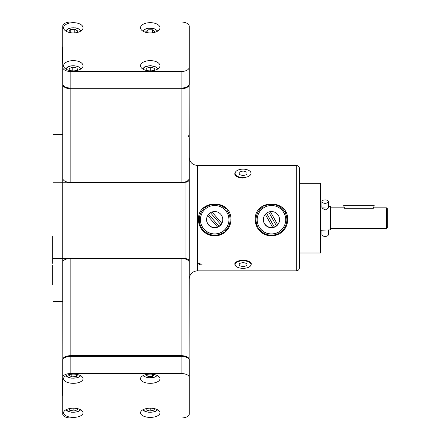 <?xml version="1.0" encoding="UTF-8"?>
<svg xmlns="http://www.w3.org/2000/svg" width="440" height="440" viewBox="0 0 440 440"><rect width="100%" height="100%" fill="white"/><g stroke="black" fill="none" stroke-linecap="round" stroke-linejoin="round"><path stroke-width="0.66" d="M189.228 137.951L189.228 178.926C189.486 180.516 188.403 181.627 185.983 182.254L184.811 182.254M184.811 258.627L185.983 258.627C188.403 259.193 189.486 260.189 189.228 261.613L189.228 178.926M189.228 261.613L189.228 262.322A8.107 3.834 0 0 0 187.963 260.26A8.107 3.834 0 0 0 181.121 258.484L181.121 355.658L70.835 355.658A8.107 3.834 180 0 0 62.728 359.491L62.728 377.355A8.107 3.834 0 0 1 70.835 373.522L181.121 373.522A8.107 3.834 0 0 1 189.228 377.355L189.228 360.206A8.107 3.834 180 0 0 181.121 356.373L70.835 356.373A8.107 3.834 180 0 0 62.728 360.206M225.137 232.122C222.079 234.603 218.598 235.862 214.687 235.901C209.858 235.785 205.832 234.003 202.62 230.566M202.356 230.263C199.81 227.216 198.517 223.718 198.473 219.769C197.472 198.776 231.902 198.776 230.907 219.769C230.786 224.609 228.982 228.619 225.506 231.803M279.131 233.987L271.453 235.901C265.276 235.67 260.596 232.991 257.411 227.86M257.268 227.612L255.233 219.769C254.238 198.776 288.668 198.776 287.666 219.769C287.43 225.896 284.757 230.538 279.653 233.695M62.728 301.395L52.998 301.395L52.998 258.627L62.728 258.627L62.728 301.395L62.728 258.627L67.144 258.627M67.144 182.254L62.728 182.254L62.728 134.629L62.728 182.254L52.998 182.254L52.998 258.627M62.728 258.627L62.728 182.254L62.728 258.627M299.508 260.233L299.508 252.731M296.263 270.842L296.263 165.451C298.232 165.621 299.316 166.7 299.508 168.674L299.508 267.603C299.316 269.572 298.232 270.649 296.263 270.842L197.335 270.842L197.335 165.429C192.412 164.945 189.706 162.245 189.228 157.316M257.571 228.008A16.22 16.209 180 0 0 278.954 233.992M279.747 233.552A16.22 16.209 180 0 0 287.666 219.698M255.233 219.698A16.22 16.209 180 0 0 257.224 227.403M202.813 230.659A16.22 16.209 180 0 0 224.945 232.177M225.588 231.622A16.22 16.209 180 0 0 230.907 219.698M198.473 219.698A16.22 16.209 180 0 0 202.285 230.065M299.508 253.006L320.59 253.006L320.59 183.266L299.508 183.266M328.377 208.076L325.166 210.067L321.888 207.878L328.377 208.076L328.377 201.591A3.245 1.711 180 0 1 325.132 203.302A3.245 1.711 180 0 1 321.888 201.591A3.245 1.711 180 0 1 324.621 199.903A3.245 1.711 180 0 1 328.218 201.064A3.245 1.711 180 0 1 328.377 201.591M373.538 207.84L386.518 207.84L386.518 228.431L330.891 228.431L330.891 207.84L330.567 207.515M373.389 208.247L344.504 208.247A15.45 15.439 -0 0 1 343.717 205.348L374.176 205.348A15.45 15.439 -0 0 1 373.389 208.247M328.377 206.299L330.567 206.377L330.567 229.895L320.59 230.252M386.518 228.431L387.327 227.623L387.327 208.648L386.518 207.84M246.934 174.504L243.073 175.676L239.206 174.504L239.206 172.156L243.073 170.979L246.934 172.156L246.934 174.504L246.934 172.156M243.073 170.979L243.073 175.676M239.206 172.156L239.206 174.504M249.381 170.781A7.953 4.191 180 0 1 250.206 175.18A7.953 4.191 180 0 1 243.073 177.518A7.953 4.191 180 0 1 235.934 175.18A7.953 4.191 180 0 1 236.759 170.781A7.953 4.191 180 0 1 249.381 170.781L249.684 170.984A8.333 4.389 0 0 0 249.53 170.88M236.61 170.88A8.333 4.389 0 0 0 236.456 170.984L236.759 170.781M234.735 173.707A8.333 4.389 0 0 0 243.073 178.046M268.664 212.036L276.452 225.825A8.107 8.107 -0 0 0 277.656 224.664L270.292 211.624M270.32 211.618L277.656 224.664M277.656 224.615A8.107 8.107 180 0 0 279.56 219.522M266.552 213.191L274.335 226.969A8.107 8.107 180 0 0 276.43 225.792M266.53 213.202L274.335 227.018A8.107 8.107 -0 0 1 272.712 227.453L265.315 214.346M263.346 219.522A8.107 8.107 180 0 0 272.685 227.403M278.514 215.661A8.107 8.107 -0 0 1 271.453 227.75A8.107 8.107 -0 0 1 269.39 211.805A8.107 8.107 -0 0 1 278.514 215.661M285.346 211.398A0.808 0.808 180 0 0 284.449 211.36L284.449 211.508A0.808 0.808 -0 0 1 285.681 212.201L285.681 212.053A0.808 0.808 180 0 0 285.675 211.976M285.681 212.201A0.808 0.808 -0 0 1 285.247 212.922A15.406 15.4 180 0 1 286.858 219.769L286.858 219.621A15.406 15.4 180 0 0 285.307 212.883M284.449 211.36A15.406 15.4 180 0 0 264.594 205.832L264.594 205.981A0.808 0.808 -0 0 0 263.071 206.36L263.071 206.212A0.808 0.808 180 0 1 263.203 205.761M264.594 205.832A0.808 0.808 180 0 0 263.835 205.398M286.858 219.769A15.406 15.4 180 0 1 279.719 232.766A0.808 0.808 -0 0 1 279.219 233.97A0.808 0.808 -0 0 1 278.305 233.563A15.406 15.4 180 0 1 258.451 228.036A0.808 0.808 -0 0 1 257.224 227.343A0.808 0.808 -0 0 1 257.653 226.622A15.406 15.4 180 0 1 263.186 206.778A0.808 0.808 -0 0 1 263.071 206.36M257.598 226.507A0.808 0.808 180 0 0 257.224 227.189L257.224 227.343M284.449 211.508A15.406 15.4 180 0 0 264.594 205.981M283.882 212.762A14.273 14.267 -0 0 1 271.453 234.036A14.273 14.267 -0 0 1 267.822 205.975A14.273 14.267 -0 0 1 283.882 212.762M263.126 206.663A15.406 15.4 180 0 0 256.041 219.621L256.041 219.769M279.835 233.184L279.835 233.03A0.808 0.808 180 0 0 279.774 232.733M257.18 219.709A14.273 14.267 180 0 0 271.453 233.91A14.273 14.267 180 0 0 285.725 219.709M208.61 214.28L219.043 226.281L208.588 214.308M207.625 215.666L217.542 227.029A8.107 8.107 -0 0 0 219.043 226.281M206.58 219.522A8.107 8.107 180 0 0 217.509 226.99M219.043 226.232A8.107 8.107 180 0 0 220.853 224.659M211.97 212.009L221.821 223.3A8.107 8.107 -0 0 1 220.875 224.686L210.447 212.735M212.003 211.998L221.821 223.3M221.821 223.251A8.107 8.107 180 0 0 222.794 219.522M208.577 224.972A8.107 8.107 -0 0 1 214.687 211.541A8.107 8.107 -0 0 1 217.536 227.233A8.107 8.107 -0 0 1 208.577 224.972M202.494 229.185A0.808 0.808 180 0 0 202.268 229.746L202.268 229.895A0.808 0.808 -0 0 1 202.56 229.268A15.406 15.4 180 0 1 199.281 219.769L199.281 219.621A15.406 15.4 180 0 1 203.896 208.632M226.617 208.753A0.808 0.808 180 0 0 225.748 208.901L225.748 209.049A0.808 0.808 -0 0 1 227.112 209.649A0.808 0.808 -0 0 1 226.815 210.276A15.406 15.4 180 0 1 225.412 230.83A0.808 0.808 -0 0 1 225.093 232.139A0.808 0.808 -0 0 1 224.191 231.891A15.406 15.4 180 0 1 203.627 230.494A0.808 0.808 -0 0 1 202.268 229.895M225.627 231.374L225.627 231.226A0.808 0.808 180 0 0 225.484 230.764M227.112 209.649L227.112 209.495A0.808 0.808 180 0 0 227.084 209.286M225.748 209.049A15.406 15.4 180 0 0 205.183 207.653A0.808 0.808 -0 0 0 203.748 208.17L203.748 208.016A0.808 0.808 180 0 1 203.814 207.708M199.281 219.769A15.406 15.4 180 0 1 203.962 208.714A0.808 0.808 -0 0 1 203.748 208.17M203.935 229.147A14.273 14.267 -0 0 1 214.687 205.507A14.273 14.267 -0 0 1 219.698 233.129A14.273 14.267 -0 0 1 203.935 229.147M225.748 208.901A15.406 15.4 180 0 0 205.183 207.499L205.183 207.653M230.098 219.769L230.098 219.621A15.406 15.4 180 0 0 226.886 210.21M205.183 207.499A0.808 0.808 180 0 0 204.358 207.229M200.415 219.709A14.273 14.267 180 0 0 219.67 233.013A14.273 14.267 180 0 0 228.96 219.709M328.377 229.972L328.377 234.68A3.245 1.711 180 0 1 325.132 236.39A3.245 1.711 180 0 1 321.888 234.68L321.888 230.203M243.073 266.69L243.073 262.471L246.934 263.522L246.934 265.634L243.073 266.69L239.206 265.634L239.206 263.522L243.073 262.471M246.934 265.634L246.934 263.522M239.206 265.634L239.206 263.522M251.405 264.204A8.333 3.944 180 0 0 243.073 260.298A8.333 3.944 180 0 0 234.735 264.204M243.073 268.339A7.953 3.762 0 0 1 236.313 266.563A7.953 3.762 0 0 1 237.892 261.723A7.953 3.762 0 0 1 248.248 261.723A7.953 3.762 0 0 1 249.827 266.563A7.953 3.762 0 0 1 243.073 268.339M197.335 261.993A4.868 2.986 0 0 0 202.202 264.974M197.335 261.156A4.868 2.986 0 0 0 202.202 264.143M52.998 251.378L52.674 251.378L52.674 244.09M52.674 247.137L52.998 247.137M52.674 246.18L52.998 246.18M52.674 250.421L52.998 250.421M52.674 247.643L52.998 247.643M52.998 244.041L52.674 244.041L52.674 236.264L52.998 236.264M52.674 238.519L52.998 238.519M52.674 239.531L52.998 239.531M52.674 242.143L52.998 242.143M52.674 243.029L52.998 243.029M52.674 263.302L52.998 263.302L52.674 263.318L52.674 251.136M52.674 257.807L52.998 257.807M52.674 257.125L52.998 257.125M52.998 267.625L52.674 267.625L52.674 265.051L52.998 265.051M52.674 265.656L52.998 265.656M52.674 259.364L52.998 259.364M52.998 284.713L52.674 284.713L52.674 268.015L52.998 268.015M52.674 273.576L52.998 273.576M52.674 280.055L52.998 280.055M52.674 279.582L52.998 279.582M52.674 277.844L52.998 277.844M52.674 277.354L52.998 277.354M52.674 284.163L52.998 284.163M52.674 284.68L52.998 284.68M52.674 282.381L52.998 282.381M52.674 282.073L52.998 282.073M52.674 281.083L52.998 281.083M52.674 280.621L52.998 280.621M52.674 283.553L52.998 283.553M52.674 283.3L52.998 283.3M52.998 182.254L52.998 134.629L62.728 134.629M140.525 27.792A9.73 5.126 180 0 1 150.255 22.666A9.73 5.126 180 0 1 159.984 27.792A9.73 5.126 180 0 1 150.255 32.918A9.73 5.126 180 0 1 140.525 27.792M140.525 65.747A9.73 5.126 180 0 1 150.255 60.621A9.73 5.126 180 0 1 159.984 65.747A9.73 5.126 180 0 1 150.255 70.868A9.73 5.126 180 0 1 140.525 65.747M63.591 65.747A9.73 5.126 180 0 1 73.321 60.621A9.73 5.126 180 0 1 83.05 65.747A9.73 5.126 180 0 1 73.321 70.868A9.73 5.126 180 0 1 63.591 65.747M63.591 27.792A9.73 5.126 180 0 1 73.321 22.666A9.73 5.126 180 0 1 83.05 27.792A9.73 5.126 180 0 1 73.321 32.918A9.73 5.126 180 0 1 63.591 27.792M189.228 67.265A8.107 4.268 180 0 1 181.121 71.538L70.835 71.538A8.107 4.268 180 0 1 62.728 67.265L62.728 83.809A8.107 4.268 0 0 0 70.835 88.083L181.121 88.083A8.107 4.268 0 0 0 189.228 83.809L189.228 26.268A8.107 4.268 180 0 0 181.121 22L70.835 22A8.107 4.268 180 0 0 62.728 26.268L62.728 67.265M146.119 32.428L145.574 31.939L147.901 29.799L152.581 29.788L154.935 31.917L154.374 32.434M147.901 32.764L147.901 29.799M152.581 32.769L152.581 29.788M146.19 70.4L146.212 68.288L150.282 67.073L154.325 68.316L154.297 70.406M146.212 70.406L146.212 68.288M150.282 67.073L150.282 70.868M69.427 32.489L68.734 32.076L70.213 29.739L74.8 29.244L77.908 31.092L76.989 32.538M70.213 32.648L70.213 29.739M74.8 29.244L74.8 32.857M69.438 70.444L69.025 68.558L72.782 67.089L77.077 68.068L77.583 70.35M72.782 70.862L72.782 67.089M77.077 68.068L77.077 70.472M189.139 84.425L189.228 178.25A8.107 4.268 180 0 1 187.484 180.895A8.107 4.268 180 0 1 181.121 182.518L70.835 182.518A8.107 4.268 180 0 1 64.471 180.895A8.107 4.268 180 0 1 62.728 178.25L62.728 84.502A8.107 4.268 0 0 0 70.835 88.77L181.121 88.77A8.107 4.268 0 0 0 189.228 84.502L189.228 43.505M64.471 180.895L65.109 181.319A7.299 3.845 0 0 0 70.835 182.781L181.121 182.781A7.299 3.845 0 0 0 186.846 181.319L187.484 180.895M62.728 83.809L62.816 84.425M374.176 205.348L343.717 205.348M62.728 46.706L62.343 47.086L62.343 62.997L62.728 63.377M154.693 374.627L152.609 376.349L147.928 376.354L145.799 374.627M147.928 374.253L147.928 376.354M152.609 374.253L152.609 376.349M154.291 409.986L154.291 408.611L154.291 409.986L150.222 411.081L146.185 409.965L146.201 408.617M150.222 408.199L150.222 411.081M77.715 374.616L76.428 376.448L71.841 376.893L68.734 375.232L69.218 374.55M71.841 374.171L71.841 376.893M76.428 374.358L76.428 376.448M77.336 408.606L77.616 409.75L73.859 411.07L69.564 410.19L69.179 408.634M69.564 408.557L69.564 410.19M73.859 408.205L73.859 411.07M187.963 260.26L187.275 259.754A7.299 3.449 180 0 0 181.121 258.154L70.835 258.154A7.299 3.449 180 0 0 64.68 259.754L63.992 260.26A8.107 3.834 0 0 1 70.835 258.484L181.121 258.484L181.121 258.154M62.838 359.584L62.728 262.322A8.107 3.834 0 0 1 63.992 260.26M189.228 396.303L189.228 359.491A8.107 3.834 180 0 0 181.121 355.658L181.121 373.522M189.118 359.584L189.228 262.322M140.525 378.719A9.73 4.604 0 0 1 150.255 374.121A9.73 4.604 0 0 1 159.984 378.719A9.73 4.604 0 0 1 150.255 383.323A9.73 4.604 0 0 1 140.525 378.719M140.525 412.797A9.73 4.604 0 0 1 150.255 408.199A9.73 4.604 0 0 1 159.984 412.797A9.73 4.604 0 0 1 150.255 417.401A9.73 4.604 0 0 1 140.525 412.797M63.591 412.797A9.73 4.604 0 0 1 73.321 408.199A9.73 4.604 0 0 1 83.05 412.797A9.73 4.604 0 0 1 73.321 417.401A9.73 4.604 0 0 1 63.591 412.797M63.591 378.719A9.73 4.604 0 0 1 73.321 374.121A9.73 4.604 0 0 1 83.05 378.719A9.73 4.604 0 0 1 73.321 383.323A9.73 4.604 0 0 1 63.591 378.719M189.228 377.355L189.228 414.167A8.107 3.834 0 0 1 181.121 418L70.835 418A8.107 3.834 0 0 1 62.728 414.167L62.728 377.355M62.728 378.851L62.343 379.231L62.343 395.142L62.728 395.522M185.983 182.254L185.983 258.627M52.674 244.316L52.998 244.316M52.674 248.545L52.998 248.545M52.674 256.041L52.998 256.041M52.674 253.363L52.998 253.363M52.674 261.905L52.998 261.905M52.674 274.527L52.998 274.527M52.674 275.583L52.998 275.583L52.674 275.589M181.121 71.538L181.121 182.781M70.835 182.781L70.835 71.538M143.209 31.328A7.134 3.757 180 0 1 150.227 28.171A7.134 3.757 180 0 1 157.3 31.328M143.138 69.24A7.134 3.757 180 0 1 150.298 65.78A7.134 3.757 180 0 1 157.366 69.24M66.209 31.29A7.134 3.757 180 0 1 66.55 30.393A7.134 3.757 180 0 1 75.576 28.017A7.134 3.757 180 0 1 80.432 31.29M66.209 69.24A7.134 3.757 180 0 1 69.064 66.523A7.134 3.757 180 0 1 79.046 67.293A7.134 3.757 180 0 1 80.432 69.24M157.069 375.436A7.134 3.377 0 0 1 150.255 377.806A7.134 3.377 0 0 1 143.44 375.436M157.223 409.591A7.134 3.377 0 0 1 150.255 412.242A7.134 3.377 0 0 1 143.281 409.591M80.295 375.513A7.134 3.377 0 0 1 73.321 378.164A7.134 3.377 0 0 1 66.347 375.513M80.295 409.591A7.134 3.377 0 0 1 73.321 412.242A7.134 3.377 0 0 1 66.347 409.591M70.835 258.154L70.835 373.522M197.335 270.842C192.412 271.326 189.706 274.027 189.228 278.954M296.263 165.429L197.335 165.429M188.238 135.526L189.228 137.858M330.891 228.431L330.567 228.756M330.891 207.84L344.35 207.84M321.888 206.069L320.59 206.019M321.888 207.878L321.888 201.591M142.681 31.009L144.689 29.271L147.818 28.232L153.83 28.49L157.823 31.009M142.538 68.865L144.689 66.88L150.304 65.632L155.815 66.88L157.971 68.865M65.604 30.916L67.76 28.925L70.889 27.891L75.746 27.885L78.881 28.925L81.037 30.916M65.604 68.865L67.76 66.88L70.889 65.841L76.896 66.099L79.607 67.326L81.037 68.865M143.038 375.634L144.48 376.684L148.203 377.79L153.885 377.487L157.465 375.634M142.83 409.827L144.48 411.12L148.203 412.225L153.885 411.923L156.007 411.131L157.68 409.827M65.896 375.743L67.546 377.042L71.275 378.147L76.951 377.845L79.074 377.053L80.746 375.743M65.896 409.827L67.546 411.12L71.275 412.225L76.951 411.923L79.074 411.131L80.746 409.827"/></g></svg>
